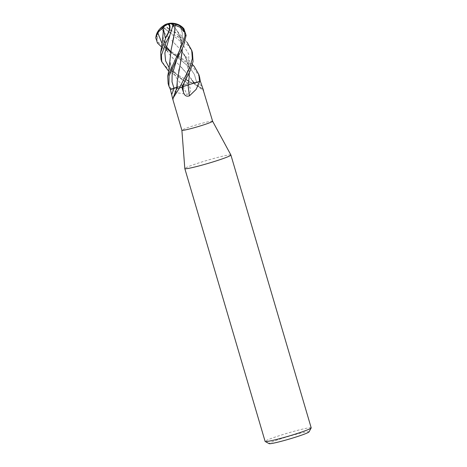 <?xml version="1.0" encoding="UTF-8"?>
<svg xmlns="http://www.w3.org/2000/svg" width="467" height="467" viewBox="0 0 467 467"><rect width="100%" height="100%" fill="white"/><g stroke="black" fill="none" stroke-linecap="round" stroke-linejoin="round"><path stroke-width="0.35" stroke-dasharray="2.33 1.75" d="M212.602 121.216L212.608 121.222A16.012 1.062 -16.4 0 0 203.962 122.786A16.012 1.062 -16.4 0 0 188.172 127.514A16.012 1.062 -16.4 0 0 181.885 130.258L181.885 130.264M171.185 88.882A269.547 32.486 58.1 0 1 171.377 89.267L177.985 92.927L186.987 94.352C190.016 93.604 191.061 91.538 190.127 88.158L188.75 83.085L187.897 83.599A4.606 0.304 163.6 0 1 182.603 85.391A12.737 0.846 -16.4 0 0 171.185 88.882L171.062 88.928A16.012 1.062 -16.4 0 0 170.332 89.308L174.033 88.286A4.606 0.304 163.6 0 1 177.46 87.598A4.606 0.304 163.6 0 1 177.349 87.697A12.737 0.846 -16.4 0 0 176.742 88.123A12.737 0.846 -16.4 0 0 177.676 88.21M199.549 76.857L192.702 66.618L170.77 52.117L175.919 55.783L189.818 67.651L194.395 74.475L196.578 82.052L200.279 81.03L196.572 82.058A4.606 0.304 163.6 0 1 193.151 82.77A4.606 0.304 163.6 0 1 193.256 82.647A12.737 0.846 -16.4 0 0 193.84 82.139A12.737 0.846 -16.4 0 0 191.225 82.42L191.067 82.455A16.012 1.062 -16.4 0 0 188.75 83.085M191.067 82.455L201.604 88.164L203.139 89.757M230.891 155.003A24.021 1.594 -16.4 0 0 217.937 157.361A24.021 1.594 -16.4 0 0 194.243 164.454A24.021 1.594 -16.4 0 0 184.815 168.564M311.197 427.854A24.021 1.594 -16.4 0 0 298.378 430.154A24.021 1.594 -16.4 0 0 274.538 437.281A24.021 1.594 -16.4 0 0 265.116 441.414M309.008 431.922A20.817 1.378 -16.4 0 0 298.506 433.662A20.817 1.378 -16.4 0 0 277.258 439.996A20.817 1.378 -16.4 0 0 269.155 443.65M193.256 82.647A271.082 263.376 19.2 0 0 203.472 90.47M191.225 82.42A269.547 261.882 19.2 0 0 191.645 82.764M181.856 87.259L182.708 86.739A4.606 0.304 163.6 0 1 188.008 84.953A12.737 0.846 -16.4 0 0 196.519 82.431M188.744 81.135L191.114 82.443A16.012 1.062 -16.4 0 0 188.732 83.085L182.533 79.775L169.194 67.843L183.105 80.149L187.868 83.611L182.591 85.391A271.082 32.672 58.1 0 1 186.987 94.352M171.062 88.928L171.377 89.267M176.789 87.627L177.337 87.697L177.186 85.578L177.337 87.697A271.082 254.159 -39.7 0 1 172.907 99.664M170.332 89.308L170.332 89.308A16.012 1.062 -16.4 0 1 171.08 88.917L182.65 85.373L180.922 83.675L182.644 85.373M161.01 59.35L164.688 65.643L171.634 71.334L186.094 79.647M182.533 79.775L168.68 71.241M156.492 34.4A11.325 6.404 138.4 0 0 156.48 38.755L158.506 42.515L164.512 47.149L194.167 66.332M175.3 55.41L165.295 49.788L161.489 46.904M192.433 52.678L188.831 46.093L177.273 36.543L168.628 31.709L163.012 27.36L162.067 27.419A14.979 10.665 38.7 0 1 163.549 25.708M166.649 24.021A11.325 3.438 -156.3 0 0 175.096 32.62L187.039 42.246M170.671 23.7A10.578 6.976 11.5 0 0 167.706 24.261A10.578 6.976 11.5 0 0 167.635 24.29L167.262 23.864L167.157 24.372A14.395 10.251 -141.3 0 0 166.83 24.465A14.395 10.251 -141.3 0 0 166.456 24.593A14.395 10.251 -141.3 0 0 162.382 27.921L161.232 28.61L157.904 33.461L157.35 38.773A10.578 5.983 -41.6 0 1 157.268 33.706A10.578 5.983 -41.6 0 1 157.712 32.684M158.085 31.972A10.578 5.983 -41.6 0 1 167.087 24.395A10.578 5.983 -41.6 0 1 167.157 24.372M167.635 24.29A14.395 10.922 101.4 0 1 167.974 24.226A14.395 10.922 101.4 0 1 173.782 25.387M178.441 25.183A10.578 6.976 11.5 0 0 171.01 23.677M167.262 23.864L167.799 24.196A14.395 8.604 -129.5 0 1 168.062 24.115A14.395 8.604 -129.5 0 1 168.412 24.021A14.395 8.604 -129.5 0 1 173.677 24.599L172.895 25.031L176.981 30.688L179.217 34.786C180.898 38.387 181.885 42.275 182.183 46.455L182.323 49.012M172.883 25.031L176.006 32.743A10.578 3.216 23.7 0 1 167.39 24.29A10.578 3.216 23.7 0 1 167.758 24.202A10.578 3.216 23.7 0 1 167.799 24.196M169.988 59.992C169.55 62.736 170.869 66.571 173.946 71.498L180.064 77.68L183.105 80.149L187.868 83.611L188.878 83.003M183.91 28.75L179.9 25.615L173.368 24.086L173.677 24.599M172.393 26.923L169.813 35.428M170.408 54.546C169.772 58.603 169.865 62.514 170.688 66.273L171.874 70.284L177.933 80.266L180.922 83.675M172.446 42.83L171.085 50.016M162.049 43.524L165.668 47.576L162.049 43.524M166.812 50.465L169.165 54.055L189.806 76.839L193.285 82.641L196.578 82.052A269.827 262.15 19.2 0 0 201.785 86.062M192.206 80.639L193.285 82.641L192.929 82.128L191.114 82.443M163.421 28.808L162.96 35.463L163.217 39.841L165.575 48.019M179.9 25.615L182.328 33.093L182.206 41.312L176.876 59.111L182.206 41.312L182.328 33.093L179.9 25.615M178.791 70.774L177.221 81.328M173.368 24.086A14.979 8.955 50.5 0 0 168.429 23.537M162.067 27.419L162.376 27.921M157.35 38.773L156.48 38.755M161.214 28.639L165.324 33.933L161.232 28.61M168.64 37.494L165.324 33.933M171.739 40.425L177.915 46.91L171.739 40.425M180.986 50.506L183.122 53.22L187.308 61.218C185.884 57.348 183.776 53.781 180.986 50.506L177.915 46.91M189.275 72.916L188.575 65.526L187.308 61.218M188.575 65.526L189.298 72.864M176.006 32.743L175.096 32.62M172.936 25.049L176.981 30.688M179.217 34.786L182.183 46.455M169.988 58.538L170.688 66.273M171.868 70.284L177.933 80.266M168.132 83.529L171.08 88.917M163.217 39.841L165.569 48.043M169.165 54.055L177.693 63.53M181.173 67.026L189.806 76.839M165.546 29.258L181.324 42.03L188.691 53.985L188.907 68.03L184.062 83.482M187.897 83.599A269.827 32.521 58.1 0 1 190.127 88.158M179.521 35.965A16.012 1.062 -16.4 0 0 177.273 36.543M168.062 24.115A15.458 11.85 78.1 0 0 167.758 24.202M170.811 51.849L189.818 67.651L194.395 74.475L196.578 82.052M158.506 42.515A16.012 1.062 -16.4 0 0 157.426 42.993M193.151 82.77L203.641 90.785M193.84 82.139L201.604 88.164M177.46 87.598L172.924 99.81M166.456 24.593A15.458 15.458 0 0 0 157.875 32.299M157.706 32.655A15.458 15.458 0 0 0 157.268 33.706M168.412 24.021A15.458 15.458 0 0 0 167.39 24.29M176.701 59.426L179.573 51.317C180.513 46.893 180.811 43.454 180.466 40.997C179.766 34.99 178.692 33.863 177.016 30.74M166.007 46.14L163.8 41.598L162.971 36.14M191.196 78.952L193.175 82.752M177.431 87.603L177.156 84.352M183.122 53.22L192.474 64.574M187.139 42.363L181.342 35.918C179.999 34.389 179.515 34.219 176.082 29.275M193.881 82.151L190.267 77.522M168.628 31.709L163.053 26.911M184.027 54.598C186.28 57.429 187.495 61.965 187.658 68.217C187.489 72.111 186.333 77.09 184.185 83.161L183.881 83.803"/><path stroke-width="0.7" d="M179.381 87.919L177.676 88.21A12.737 0.846 -16.4 0 0 179.381 87.919A269.547 252.717 -39.7 0 1 179.211 88.432L173.14 97.971L172.907 99.664L181.885 130.27A16.012 1.062 -16.4 0 0 181.885 130.27A16.012 1.062 -16.4 0 0 190.431 128.74A16.012 1.062 -16.4 0 0 206.326 123.983A16.012 1.062 -16.4 0 0 212.608 121.227A16.012 1.062 -16.4 0 0 212.602 121.216L230.891 155.003A24.021 1.594 -16.4 0 0 230.891 155.003L311.197 427.854A24.021 1.594 -16.4 0 1 311.174 427.965A24.021 1.594 -16.4 0 1 301.77 431.981A24.021 1.594 -16.4 0 1 278.624 438.933A24.021 1.594 -16.4 0 1 265.192 441.502A24.021 1.594 -16.4 0 1 265.116 441.414L184.815 168.587A24.021 1.594 -16.4 0 0 197.634 166.287A24.021 1.594 -16.4 0 0 221.475 159.159A24.021 1.594 -16.4 0 0 230.902 155.026M203.139 89.757L212.608 121.227M203.472 90.47A271.082 263.376 19.2 0 0 203.536 90.516L200.273 81.03L199.549 76.857M199.421 81.462A269.547 41.651 -91.9 0 0 199.479 81.929L199.543 81.416A16.012 1.062 -16.4 0 0 200.273 81.03A16.012 1.062 -16.4 0 1 199.526 81.421L196.519 82.431A12.737 0.846 -16.4 0 0 199.421 81.462L199.462 81.445M199.479 81.929L196.146 89.39L189.456 95.828C186.502 96.832 184.5 95.647 183.449 92.273L181.856 87.259A16.012 1.062 -16.4 0 1 179.538 87.884L179.211 88.432M265.192 441.502L269.155 443.65A20.817 1.378 -16.4 0 0 280.795 441.426A20.817 1.378 -16.4 0 0 300.859 435.402A20.817 1.378 -16.4 0 0 309.008 431.922L311.174 427.965M172.907 99.664L170.332 89.308L168.885 86.103L169.072 75.958L176.701 59.426L183.449 46.251L186.117 35.381L183.91 28.75A16.012 16.012 0 0 0 180.104 25.516A11.325 7.46 -168.5 0 1 184.576 31.184L185.037 35.86L182.673 43.618L167.729 76.22L168.132 83.529L168.885 86.103M188.008 84.953A271.082 41.884 -91.9 0 0 189.456 95.828M181.885 130.264L184.815 168.564A24.021 1.594 -16.4 0 0 184.815 168.587M186.094 79.647L188.744 81.135M192.474 64.574L194.167 66.332L198.849 74.486L199.526 81.421M179.491 87.895A16.012 1.062 -16.4 0 0 181.873 87.253L190.478 70.138L193.058 61.469L192.433 52.678L191.733 50.308L192.322 58.515L189.789 67.803L179.445 87.907M187.039 42.246L191.733 50.308M163.549 25.708A14.979 10.665 38.7 0 1 166.018 24.243A14.979 10.665 38.7 0 1 167.262 23.864A11.325 4.501 121.6 0 1 165.96 37.319L160.706 52.246L161.01 59.35L161.71 61.72L161.43 55.124L166.27 41.832L169.813 35.428L172.994 25.416L173.771 24.78L173.782 25.387L175.09 25.23L174.617 32.217L172.446 42.83M157.712 32.684A10.578 5.983 -41.6 0 1 158.085 31.972M166.742 24.582A14.395 7.933 101.5 0 0 162.481 28.703L163.421 28.808L165.23 37.809A10.578 4.203 -58.4 0 0 169.468 28.458A10.578 4.203 -58.4 0 0 167.034 24.459A10.578 4.203 -58.4 0 0 166.993 24.465A14.395 7.933 101.5 0 0 166.742 24.582A15.458 11.85 -101.9 0 1 167.034 24.459M175.078 25.224L180.495 27.436L183.887 31.779A10.578 6.976 11.5 0 0 178.441 25.183A15.458 15.458 0 0 0 171.01 23.677A10.578 6.976 11.5 0 0 170.671 23.7M168.68 71.241L161.71 61.72M161.489 46.904L157.426 42.993L155.803 37.985L157.7 32.585L162.469 28.119L162.481 28.703M176.789 87.627L174.028 88.286L172.025 81.9L172.125 74.854L176.876 59.111L172.125 74.854L172.025 81.9L174.028 88.286L170.327 89.308M169.935 35.171L164.874 53.075L165.587 60.868L169.194 67.843L165.587 60.868L164.874 53.075L169.935 35.171M171.085 50.016L168.943 69.595L167.729 76.22M157.7 32.585L162.049 43.524L157.7 32.585M165.668 47.576L170.77 52.117L165.668 47.576M165.575 48.019L166.812 50.465L165.569 48.043M173.771 24.78A14.979 11.371 -78.6 0 0 167.262 23.864L166.993 24.465M162.469 28.119A14.979 8.254 -78.5 0 1 167.262 23.864A11.325 6.404 138.4 0 0 156.492 34.4A16.012 16.012 0 0 0 155.803 37.985M182.323 49.012L180.297 63.961L177.221 81.328L177.186 85.578M179.275 68.783L178.791 70.774M168.429 23.537A14.979 8.955 50.5 0 0 168.073 23.607A14.979 8.955 50.5 0 0 167.262 23.864A11.325 3.438 -156.3 0 0 166.719 23.992A11.325 3.438 -156.3 0 0 166.649 24.021M189.298 72.864L189.094 77.901L189.275 72.916M188.47 82.542L189.094 77.901M196.519 82.431L187.956 84.965M182.229 50.991L180.297 63.961M177.676 88.21L177.32 87.703M167.262 23.864A11.325 7.46 -168.5 0 1 169.416 23.35A11.325 7.46 -168.5 0 1 180.104 25.516M183.887 31.779L184.576 31.184M175.119 25.253L174.617 32.217M173.794 37.132L171.08 50.016M165.23 37.809L165.96 37.319M163.397 28.843L162.96 35.463M184.062 83.482L182.743 86.734L181.733 87.341M188.014 84.953L182.743 86.734M174.033 88.286A269.827 252.974 -39.7 0 1 171.792 94.369M182.714 86.751A269.827 41.691 -91.9 0 0 183.449 92.273M185.037 35.86A16.012 1.062 -16.4 0 0 186.117 35.381M164.022 42.415A16.012 1.062 -16.4 0 0 166.27 41.832M176.742 88.123L173.14 97.971M199.607 77.061L198.849 74.486M166.719 23.992A16.012 16.012 0 0 0 166.538 24.056A16.012 16.012 0 0 0 166.018 24.243M157.875 32.299A15.458 15.458 0 0 0 157.706 32.655M172.772 25.265L172.393 26.923M170.811 51.849L166.007 46.14M177.168 82.817L176.713 88.14M160.706 52.246L162.44 41.236L162.96 34.57M169.416 23.35A16.012 16.012 0 0 0 168.073 23.607"/></g></svg>
